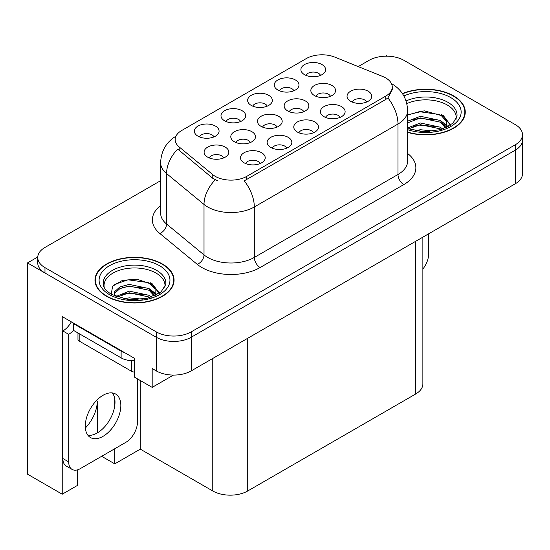 <?xml version="1.0" encoding="UTF-8"?>
<svg xmlns="http://www.w3.org/2000/svg" width="550" height="550" viewBox="0 0 550 550"><rect width="100%" height="100%" fill="white"/><g stroke="black" fill="none" stroke-linecap="round" stroke-linejoin="round"><path stroke-width="0.82" d="M250.381 142.519A7.418 4.283 0 0 0 248.394 140.436A7.418 4.283 0 0 0 241.086 139.349A7.418 4.283 0 0 0 235.916 142.519M251.886 131.691A12.361 7.136 0 0 0 236.046 130.893A12.361 7.136 0 0 0 231.956 139.762A12.361 7.136 0 0 0 234.41 141.776A12.361 7.136 0 0 0 254.341 139.762A12.361 7.136 0 0 0 251.886 131.691M320.492 75.398A7.418 4.283 0 0 0 318.498 73.315A7.418 4.283 0 0 0 311.197 72.229A7.418 4.283 0 0 0 306.027 75.398M321.998 64.57A12.361 7.136 0 0 0 306.157 63.773A12.361 7.136 0 0 0 302.067 72.641A12.361 7.136 0 0 0 304.521 74.662A12.361 7.136 0 0 0 324.452 72.641A12.361 7.136 0 0 0 321.998 64.57M223.699 157.926A7.418 4.283 0 0 0 221.705 155.836A7.418 4.283 0 0 0 214.404 154.756A7.418 4.283 0 0 0 209.227 157.926M225.204 147.091A12.361 7.136 0 0 0 209.364 146.3A12.361 7.136 0 0 0 205.274 155.169A12.361 7.136 0 0 0 207.721 157.183A12.361 7.136 0 0 0 227.652 155.169A12.361 7.136 0 0 0 225.204 147.091M366.637 102.039A7.418 4.283 0 0 0 364.643 99.956A7.418 4.283 0 0 0 357.342 98.869A7.418 4.283 0 0 0 352.165 102.039M368.143 91.211A12.361 7.136 0 0 0 352.303 90.413A12.361 7.136 0 0 0 348.212 99.282A12.361 7.136 0 0 0 350.659 101.303A12.361 7.136 0 0 0 370.59 99.282A12.361 7.136 0 0 0 368.143 91.211M213.943 136.916A7.418 4.283 0 0 0 211.956 134.826A7.418 4.283 0 0 0 204.648 133.746A7.418 4.283 0 0 0 199.478 136.916M215.449 126.081A12.361 7.136 0 0 0 199.616 125.29A12.361 7.136 0 0 0 195.518 134.159A12.361 7.136 0 0 0 197.972 136.173A12.361 7.136 0 0 0 217.903 134.159A12.361 7.136 0 0 0 215.449 126.081M303.744 111.705A7.418 4.283 0 0 0 301.757 109.622A7.418 4.283 0 0 0 294.449 108.536A7.418 4.283 0 0 0 289.279 111.705M305.25 100.877A12.361 7.136 0 0 0 289.417 100.079A12.361 7.136 0 0 0 285.319 108.948A12.361 7.136 0 0 0 287.774 110.969A12.361 7.136 0 0 0 307.704 108.948A12.361 7.136 0 0 0 305.25 100.877M313.363 132.797A7.418 4.283 0 0 0 311.369 130.714A7.418 4.283 0 0 0 304.067 129.628A7.418 4.283 0 0 0 298.891 132.797M314.868 121.969A12.361 7.136 0 0 0 299.028 121.172A12.361 7.136 0 0 0 294.938 130.041A12.361 7.136 0 0 0 297.385 132.055A12.361 7.136 0 0 0 317.316 130.041A12.361 7.136 0 0 0 314.868 121.969M330.433 96.298A7.418 4.283 0 0 0 328.439 94.215A7.418 4.283 0 0 0 321.138 93.129A7.418 4.283 0 0 0 315.961 96.298M331.939 85.47A12.361 7.136 0 0 0 316.099 84.672A12.361 7.136 0 0 0 312.008 93.541A12.361 7.136 0 0 0 314.456 95.562A12.361 7.136 0 0 0 334.386 93.541A12.361 7.136 0 0 0 331.939 85.47M240.584 121.536A7.418 4.283 0 0 0 238.59 119.453A7.418 4.283 0 0 0 231.289 118.367A7.418 4.283 0 0 0 226.112 121.536M242.089 110.701A12.361 7.136 0 0 0 226.249 109.911A12.361 7.136 0 0 0 222.159 118.779A12.361 7.136 0 0 0 224.606 120.794A12.361 7.136 0 0 0 244.537 118.779A12.361 7.136 0 0 0 242.089 110.701M286.722 148.177A7.418 4.283 0 0 0 284.735 146.094A7.418 4.283 0 0 0 277.427 145.007A7.418 4.283 0 0 0 272.257 148.177M288.228 137.342A12.361 7.136 0 0 0 272.394 136.551A12.361 7.136 0 0 0 268.297 145.42A12.361 7.136 0 0 0 270.751 147.434A12.361 7.136 0 0 0 290.682 145.42A12.361 7.136 0 0 0 288.228 137.342M339.996 117.418A7.418 4.283 0 0 0 338.009 115.335A7.418 4.283 0 0 0 330.701 114.249A7.418 4.283 0 0 0 325.531 117.418M341.502 106.59A12.361 7.136 0 0 0 325.669 105.792A12.361 7.136 0 0 0 321.571 114.661A12.361 7.136 0 0 0 324.026 116.676A12.361 7.136 0 0 0 343.956 114.661A12.361 7.136 0 0 0 341.502 106.59M260.088 163.556A7.418 4.283 0 0 0 258.094 161.466A7.418 4.283 0 0 0 250.793 160.387A7.418 4.283 0 0 0 245.616 163.556M261.594 152.721A12.361 7.136 0 0 0 245.754 151.931A12.361 7.136 0 0 0 241.663 160.799A12.361 7.136 0 0 0 244.111 162.814A12.361 7.136 0 0 0 264.048 160.799A12.361 7.136 0 0 0 261.594 152.721M277.062 127.112A7.418 4.283 0 0 0 275.076 125.029A7.418 4.283 0 0 0 267.768 123.942A7.418 4.283 0 0 0 262.597 127.112M278.568 116.284A12.361 7.136 0 0 0 262.735 115.486A12.361 7.136 0 0 0 258.637 124.355A12.361 7.136 0 0 0 261.092 126.369A12.361 7.136 0 0 0 281.022 124.355A12.361 7.136 0 0 0 278.568 116.284M293.858 90.777A7.418 4.283 0 0 0 291.864 88.694A7.418 4.283 0 0 0 284.556 87.608A7.418 4.283 0 0 0 279.386 90.777M295.364 79.949A12.361 7.136 0 0 0 279.524 79.152A12.361 7.136 0 0 0 275.426 88.021A12.361 7.136 0 0 0 277.881 90.035A12.361 7.136 0 0 0 297.811 88.021A12.361 7.136 0 0 0 295.364 79.949M267.218 106.157A7.418 4.283 0 0 0 265.231 104.074A7.418 4.283 0 0 0 257.923 102.988A7.418 4.283 0 0 0 252.752 106.157M268.723 95.329A12.361 7.136 0 0 0 252.883 94.531A12.361 7.136 0 0 0 248.792 103.4A12.361 7.136 0 0 0 251.247 105.414A12.361 7.136 0 0 0 271.178 103.4A12.361 7.136 0 0 0 268.723 95.329M385.749 77.949A22.247 12.842 0 0 0 382.772 76.512L334.799 57.117A22.247 12.842 0 0 0 306.309 58.554L181.686 130.508A22.247 12.842 0 0 0 175.168 139.59A22.247 12.842 0 0 0 179.19 146.96L212.781 174.653A22.247 12.842 0 0 0 246.737 176.371L385.749 96.113A22.247 12.842 0 0 0 392.26 87.031A22.247 12.842 0 0 0 385.749 77.949M37.758 256.994L27.5 262.921L156.255 337.253A24.716 14.273 0 0 0 191.214 337.253L515.261 150.171A24.716 14.273 0 0 0 522.5 140.078A24.716 14.273 0 0 1 515.261 150.171L191.214 337.253A24.716 14.273 0 0 1 156.255 337.253L44.976 273.006A24.716 14.273 0 0 1 37.737 262.921L37.737 257.538A24.716 14.273 0 0 0 44.976 267.63L156.255 331.87A24.716 14.273 0 0 0 191.214 331.87L515.261 144.787A24.716 14.273 0 0 0 522.5 134.695A24.716 14.273 0 0 0 515.261 124.603L403.982 60.356A24.716 14.273 0 0 0 369.022 60.356L358.236 66.591M387.441 56.189L386.506 55.646L385.571 56.189M77.488 469.851L77.488 485.396L62.226 494.209L62.226 316.601L134.351 358.243L134.351 377.08L152.178 387.372L152.178 368.541L156.255 370.893A24.716 14.273 0 0 0 191.214 370.893L515.261 183.803A24.716 14.273 0 0 0 522.5 173.718L522.5 134.695M173.491 375.072L152.178 387.372M62.226 494.209L27.5 474.162L27.5 262.921M422.874 237.146L422.874 383.948A24.716 14.273 180 0 1 415.635 394.034L247.727 490.978A24.716 14.273 180 0 1 212.768 490.978L140.291 449.137L140.291 380.511M140.291 449.137L114.778 463.87L114.778 448.731M114.778 405.625L114.778 398.998M101.667 456.301L114.778 463.87M85.381 427.989A26.366 15.221 120 0 0 97.295 401.033L96.47 400.551M97.295 432.919L97.295 401.033M407.632 132.364A39.552 22.832 0 0 0 465.259 112.056A39.552 22.832 0 0 0 453.681 95.913A39.552 22.832 0 0 0 402.428 93.603M162.491 264.028A39.552 22.832 0 0 0 119.391 259.077A39.552 22.832 0 0 0 94.978 280.177A39.552 22.832 0 0 0 106.562 296.319A39.552 22.832 0 0 0 149.662 301.269A39.552 22.832 0 0 0 174.075 280.177A39.552 22.832 0 0 0 162.491 264.028M95.391 282.267A39.552 22.832 0 0 0 95.253 282.865M392.26 87.031L392.26 89.753L387.901 97.9L385.749 99.468L244.234 180.847A28.841 16.651 60 0 1 254.313 206.979A32.959 19.03 180 0 1 207.701 206.979A32.959 19.03 180 0 1 204.009 204.442L166.574 173.573A32.959 19.03 180 0 1 160.621 162.662L160.621 213.118A32.959 19.03 0 0 0 166.574 224.029L204.009 254.897A32.959 19.03 0 0 0 207.701 257.434A32.959 19.03 0 0 0 254.313 257.434L397.98 174.488A32.959 19.03 0 0 0 407.632 161.033L407.632 110.578A32.959 19.03 180 0 1 397.98 124.032A28.841 16.651 -120 0 0 387.901 97.9M217.779 180.847L212.781 178.324L177.691 149.105A28.841 19.284 129.5 0 0 166.574 173.573L166.574 224.029A8.236 5.514 -50.5 0 1 159.83 233.489A41.195 23.788 180 0 1 160.621 205.576M160.621 180.682L44.976 247.445A24.716 14.273 0 0 0 37.737 257.538M173.8 282.865A39.552 22.832 0 0 0 173.662 282.267M464.984 114.751A39.552 22.832 0 0 0 464.853 114.152M428.629 233.826L428.629 254.072A16.479 9.515 -60 0 1 422.874 268.998M406.821 103.627A30.484 17.6 180 0 1 447.267 104.995A30.484 17.6 180 0 1 456.019 119.35M446.373 127.538L446.27 121.137L441.203 115.507L424.256 110.832L407.632 114.819M402.586 93.83A39.139 22.598 180 0 1 453.386 96.078A39.139 22.598 180 0 1 464.853 112.056A39.139 22.598 180 0 1 407.632 132.096M415.064 130.735L420.379 129.724L434.197 131.113M419.897 131.457L429.296 131.642M407.632 127.909L420.379 122.994L440.282 127.194L442.674 129.044M408.409 128.92L420.379 124.678L440.282 128.879L441.217 129.518M407.632 121.179L420.379 116.27L440.282 120.471L446.057 127.683M407.632 122.863L420.379 117.948L440.282 122.148L445.555 127.909M407.632 115.053L419.231 111.677L439.471 114.476M441.299 115.335L443.431 116.545L450.471 125.208M413.215 119.57L419.231 118.408L435.318 119.728M443.85 123.544L447.707 126.871M413.215 126.301L419.231 125.132L435.318 126.452M422.043 131.636L427.281 131.739M441.678 114.689L443.431 115.706L450.622 125.104M441.492 121.316L448.188 126.61M104.218 287.464A30.484 17.6 180 0 1 121.351 269.686A30.484 17.6 180 0 1 156.083 273.109A30.484 17.6 180 0 1 164.828 287.464M155.183 295.653L155.079 289.252L150.012 283.621L136.991 279.207L122.526 280.335L112.64 286.192L111.21 294.243M162.202 264.199A39.139 22.598 180 0 1 173.662 280.177A39.139 22.598 180 0 1 149.504 301.049A39.139 22.598 180 0 1 106.851 296.154A39.139 22.598 180 0 1 95.391 280.177A39.139 22.598 180 0 1 119.549 259.298A39.139 22.598 180 0 1 162.202 264.199M123.881 298.856L129.195 297.839L143.014 299.234M128.714 299.578L138.112 299.757M115.933 296.546L129.195 291.108L149.091 295.309L151.484 297.158M117.219 297.034L129.195 292.793L149.091 296.993L150.026 297.639M114.07 295.749L114.627 291.672L119.962 286.901L129.195 284.384L149.091 288.585L154.866 295.797M113.988 295.322L114.627 293.356L119.962 288.585L129.195 286.069L149.091 290.262L154.364 296.024M77.969 332.963L77.969 339.377A4.118 2.379 0 0 0 79.179 341.055L131.615 371.332A4.118 2.379 0 0 0 134.351 372.027M114.235 284.543L128.04 279.792L148.28 282.59M150.116 283.449L152.247 284.659L159.28 293.329M122.031 287.684L128.04 286.522L144.134 287.843M152.666 291.658L156.523 294.986M122.031 294.415L128.04 293.246L144.134 294.573M130.859 299.757L136.097 299.853M150.487 282.803L152.247 283.821L159.438 293.219M150.301 289.431L157.004 294.724M103.063 436.315A25.128 14.506 120 0 0 119.481 414.171A25.128 14.506 120 0 0 115.631 394.034A25.128 14.506 120 0 0 103.063 395.278A25.128 14.506 120 0 0 86.646 417.422A25.128 14.506 120 0 0 90.502 437.559A25.128 14.506 120 0 0 103.063 436.315M112.372 392.947A25.128 14.506 -60 0 1 112.75 413.49A25.128 14.506 -60 0 1 97.24 432.953A25.128 14.506 -60 0 1 87.931 435.291M137.438 378.868L137.438 422.194A16.479 9.515 -60 0 1 125.785 442.372L80.341 468.607A16.479 9.515 -60 0 1 72.105 469.425A16.479 9.515 -60 0 1 68.688 461.883L68.688 334.331L62.865 330.969A16.479 9.515 120 0 0 71.335 321.86M73.487 330.371A16.479 9.515 -60 0 1 68.688 334.331M72.105 469.425L66.275 466.063A16.479 9.515 -60 0 1 62.865 458.521L62.865 330.969M124.857 352.763A16.479 9.515 180 0 1 121.124 351.147L73.349 323.565A16.479 9.515 0 0 0 73.844 323.311M121.124 351.147L121.124 357.878A16.479 9.515 0 0 0 134.351 360.621M73.349 323.565L73.349 330.296L121.124 357.878M515.261 183.803L515.261 144.787M191.214 370.893L191.214 331.87M156.255 370.893L156.255 331.87M247.727 490.978L247.727 338.264M415.635 394.034L415.635 241.326M212.768 490.978L212.768 358.449M179.19 146.96L179.19 150.624M212.781 174.653L212.781 178.324M246.737 176.371L246.737 179.719M385.749 96.113L385.749 99.468M260.136 267.527A8.236 4.758 60 0 1 254.313 257.434L254.313 206.979L397.98 124.032L397.98 174.488A8.236 4.758 60 0 0 403.81 184.58L260.136 267.527A41.195 23.788 180 0 1 201.877 267.527A41.195 23.788 180 0 1 197.258 264.351L159.83 233.489M215.242 179.85A28.841 19.284 129.5 0 0 204.009 204.442L204.009 254.897A8.236 5.514 -50.5 0 1 197.258 264.351M407.632 153.491A41.195 23.788 180 0 1 403.81 184.58M44.976 267.63L44.976 273.006M406.072 100.987A31.329 18.088 180 0 1 447.865 102.293A31.329 18.088 180 0 1 456.961 116.38L452.953 123.248L441.011 129.58L424.05 131.732L407.632 128.631M403.865 95.954A35.427 20.453 180 0 1 450.766 97.598A35.427 20.453 180 0 1 453.695 124.609A35.427 20.453 180 0 1 407.632 129.649M447.253 105.022A32.134 18.549 180 0 1 447.837 105.332M103.276 284.494A31.329 18.088 180 0 1 121.502 266.743A31.329 18.088 180 0 1 156.681 270.407A31.329 18.088 180 0 1 165.777 284.494L160.971 292.05L146.836 298.499L127.896 299.482L111.533 294.436C102.692 288.571 103.565 285.168 103.276 284.494M159.576 265.712A35.427 20.453 180 0 1 159.576 294.635A35.427 20.453 180 0 1 109.471 294.635A35.427 20.453 180 0 1 109.471 265.712A35.427 20.453 180 0 1 159.576 265.712M156.069 273.137A32.134 18.549 180 0 1 156.647 273.446M131.615 371.332L131.615 360.642M79.179 341.055L79.179 333.657M68.688 461.883L62.865 458.521M407.632 110.578C407.076 98.725 401.864 89.843 392.006 83.923L391.456 83.614M176.241 136.008C166.382 141.928 161.178 150.81 160.621 162.662M464.853 112.056L464.853 115.342M173.662 280.177L173.662 283.463M95.391 280.177L95.391 283.463"/></g></svg>
